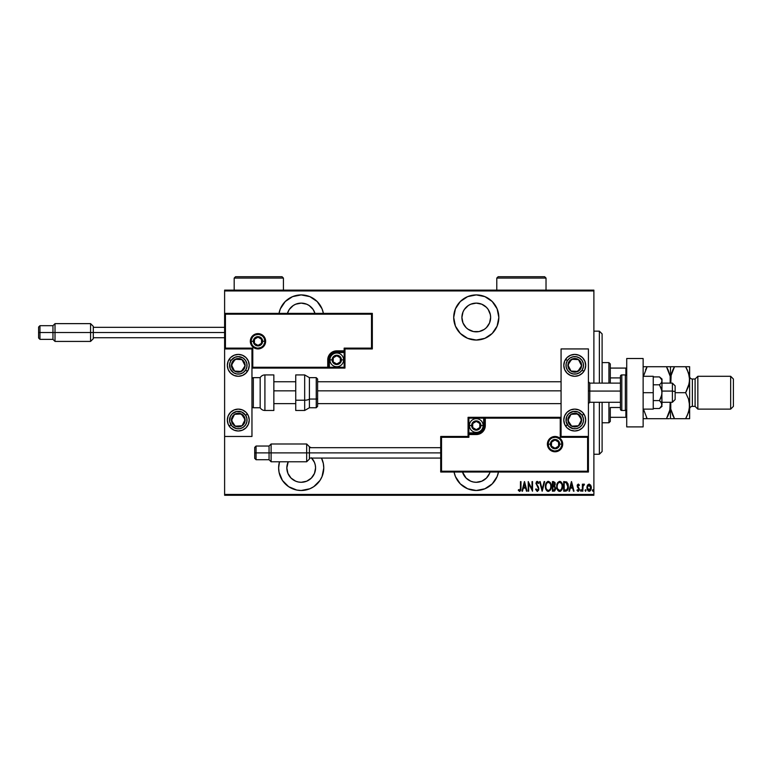<?xml version="1.0" encoding="UTF-8"?>
<svg xmlns="http://www.w3.org/2000/svg" width="772" height="772" viewBox="0 0 772 772"><rect width="100%" height="100%" fill="white"/><g stroke="black" fill="none" stroke-linecap="round" stroke-linejoin="round"><path stroke-width="1.16" d="M498.461 472.03A22.571 22.571 0 0 1 476.266 490.49L484.903 488.772L492.227 483.88L497.12 476.565L498.461 472.03M309.408 446.901A22.571 22.571 0 0 1 311.174 447.683L309.408 446.901M321.509 458.076A22.571 22.571 0 0 1 301.205 490.49L309.842 488.772L313.741 486.688L319.965 480.464L322.049 476.565L323.767 467.928L323.333 463.528L321.509 458.076M301.205 294.914A22.571 22.571 0 0 1 323.391 313.374L322.049 308.839L317.157 301.524L309.842 296.631L301.205 294.914L292.569 296.631L285.244 301.524L280.352 308.839L279.01 313.374A22.571 22.571 0 0 1 301.205 294.914M476.266 294.914A22.571 22.571 0 0 1 498.837 317.475A22.571 22.571 0 0 1 476.266 340.047L484.903 338.329L492.227 333.436L497.12 326.112L498.837 317.475L497.12 308.839L492.227 301.524L484.903 296.631L476.266 294.914L467.629 296.631L460.315 301.524L455.422 308.839L453.704 317.475L455.422 326.112L460.315 333.436L467.629 338.329L476.266 340.047A22.571 22.571 0 0 1 453.704 317.475A22.571 22.571 0 0 1 476.266 294.914M468.295 329.422L466.114 327.637L462.997 322.976L461.907 317.475L462.997 311.985L464.329 309.495L468.295 305.538L470.775 304.207L476.266 303.116A14.359 14.359 0 0 1 490.635 317.475A14.359 14.359 0 0 1 476.266 331.835A14.359 14.359 0 0 1 461.907 317.475A14.359 14.359 0 0 1 476.266 303.116L481.767 304.207L486.428 307.324L488.213 309.495L490.355 314.677L490.635 317.475L489.535 322.976L486.428 327.637L484.247 329.422L479.074 331.564L473.468 331.564L467.986 329.21M301.205 303.116A14.359 14.359 0 0 1 314.966 313.374L313.142 309.495L309.176 305.538L306.696 304.207L301.205 303.116A14.359 14.359 0 0 0 287.435 313.374L289.259 309.495L293.225 305.538L295.705 304.207L301.205 303.116M311.656 458.076A14.359 14.359 0 0 1 301.205 482.288A14.359 14.359 0 0 1 288.226 461.772L286.837 467.928L287.937 473.419L291.044 478.08L295.705 481.197L298.397 482.008L301.205 482.288L306.696 481.197L311.357 478.08L314.474 473.419L315.565 467.928L315.285 465.12L315.565 467.928M489.535 473.419L490.037 472.03A14.359 14.359 0 0 1 462.505 472.03L466.114 478.08L470.775 481.197L473.468 482.008L476.266 482.288L481.767 481.197L486.428 478.08L489.535 473.419L488.213 475.909M462.631 321.982L462.341 320.978M593.89 494.456L224.613 494.456L224.613 436.469L251.962 436.469L251.962 348.934L224.613 348.934L224.613 494.456L593.89 494.456L593.89 402.28L593.89 494.456M224.613 313.374L224.613 290.947L593.89 290.947L593.89 383.124L593.89 290.127L224.613 290.127L593.89 290.127L593.89 290.947L224.613 290.947L224.613 290.127L224.613 436.469L251.962 436.469L251.962 348.934L224.613 348.934L225.434 348.114L252.782 348.114L252.782 367.26L327.733 367.26L328.418 356.423L330.377 353.489L333.311 351.54L344.148 350.845L344.148 348.114L371.506 348.114L371.506 314.194L225.434 314.194L225.434 348.114L225.434 314.194L371.506 314.194L371.506 348.114L372.326 348.934L372.326 313.374L224.613 313.374L225.434 314.194L224.613 313.374L224.613 348.934L225.434 348.114L252.782 348.114L252.473 367.578L328.554 367.26L328.554 359.877A8.203 8.203 0 0 1 336.766 351.675L344.148 351.675L344.968 350.845L344.968 348.934L372.326 348.934L372.326 313.374L371.506 314.194L372.326 313.374L224.613 313.374M279.493 461.772L278.634 467.928L279.068 472.329L282.436 480.464L288.66 486.688L296.795 490.056L301.205 490.49A22.571 22.571 0 0 1 279.493 461.772M454.081 472.03L455.422 476.565L460.315 483.88L467.629 488.772L476.266 490.49A22.571 22.571 0 0 1 454.081 472.03M587.338 485.501L586.894 487.701L589.104 491.301L591.313 487.701L590.734 485.212L589.104 484.054L587.482 485.221L586.894 487.701L588.042 490.895L589.393 491.272L590.677 490.259L591.313 487.991L590.734 485.212L589.104 484.054L587.617 484.99M582.85 491.175L582.358 491.175L582.85 491.175L583.043 485.964L584.443 484.295L583.555 484.179L582.85 485.212L582.358 484.179L582.358 491.175L582.358 484.179L582.358 491.175L582.85 491.175L582.947 486.428L584.443 484.295L582.85 485.212L582.358 484.179L582.85 484.179M578.923 485.414L578.286 484.922L577.688 485.858L579.405 489.274L578.17 491.301L576.954 490.355L577.292 489.709L578.151 490.442L578.923 489.313L577.195 485.897L578.296 484.054L577.244 485.308L577.456 487.113L578.913 489.139L578.334 490.413L577.292 489.709L576.954 490.355L577.774 491.214L578.759 491.069L579.396 489.602L577.726 486.186L578.131 484.941L579.068 485.656L579.405 485.057L578.296 484.054L579.405 485.057L578.296 484.054L577.195 485.897L578.923 489.313L578.151 490.442L577.292 489.709L576.954 490.355L578.17 491.301L579.405 489.274L577.688 485.858L578.286 484.922L579.068 485.656L579.405 485.057L579.068 485.656L578.131 484.941M565.461 491.175L566.928 490.77L567.816 489.535L568.192 484.623L566.783 482.037L563.695 481.603L563.695 491.175L565.461 491.175C567.632 490.587 568.597 489.033 568.366 486.514L566.648 481.95L563.695 481.603L563.695 491.175L563.695 481.603L566.783 482.037M554.364 491.108L552.405 491.175L554.769 490.905L555.695 488.908L554.595 486.013L555.222 484.247L554.865 482.355L552.405 481.603L552.405 491.175L552.405 481.603L552.405 491.175L553.92 491.175L555.724 488.464L554.595 486.013L555.232 483.976L553.476 481.603L552.405 481.603L553.688 481.612M544.135 481.603L544.675 481.603L542.214 491.175L544.675 481.603L544.135 481.603L542.156 489.332L540.178 481.603L539.638 481.603L542.098 491.175L539.638 481.603L542.098 491.175L544.675 481.603L544.135 481.603L542.156 489.332L540.178 481.603L539.638 481.603L540.178 481.603M528.714 491.175L528.714 483.648L532.526 491.175L532.526 481.603L532.033 481.603L532.033 489.149L528.222 481.603L528.222 491.175L528.714 491.175L528.222 491.175L528.714 491.175L528.714 483.648L532.526 491.175L532.526 481.603L532.033 481.603L532.033 489.149L528.222 481.603L528.222 491.175L528.328 481.603M520.492 487.972L520.019 490.317L518.581 489.583L518.282 490.317L519.778 491.417L520.868 490.056L520.984 481.603L520.492 481.603L520.492 487.972L519.691 490.442L518.581 489.583L518.282 490.317L519.653 491.426L520.984 488.068L520.984 481.603L520.492 481.603L520.415 489.554M522.499 491.175L521.968 491.175L524.42 481.603L521.968 491.175L522.499 491.175L523.291 488.107L525.674 488.107L526.465 491.175L526.996 491.175L524.545 481.603L521.968 491.175L522.499 491.175L523.291 488.107L525.674 488.107L526.465 491.175L526.996 491.175L524.545 481.603L526.996 491.175L526.465 491.175M535.594 489.332L536.067 488.85L535.594 489.332L537.302 491.426L538.711 490.066L538.528 487.171L536.453 483.716L537.254 482.336L538.325 483.571L538.258 481.95L536.965 481.429L535.971 483.233L538.402 488.579L537.447 490.432L536.067 488.85L535.594 489.332L537.206 491.417M547.541 481.535L548.313 481.361C546.209 482.23 545.244 483.928 545.408 486.437L546.422 490.22L548.361 491.426L550.301 490.191L551.304 486.389L550.687 483.262L548.516 481.371L546.393 482.616L545.418 486.032M556.699 486.437C556.544 488.937 557.529 490.596 559.661 491.426C561.775 490.577 562.759 488.898 562.595 486.389C562.759 483.851 561.765 482.172 559.613 481.361C557.509 482.23 556.535 483.928 556.699 486.437L557.712 490.22L559.661 491.426L561.591 490.191L562.595 486.389L561.977 483.262L559.816 481.371L557.683 482.616L556.708 486.032M569.514 491.175L568.974 491.175L571.434 481.603L568.974 491.175L569.514 491.175L570.296 488.107L572.689 488.107L573.471 491.175L574.011 491.175L571.55 481.603L568.974 491.175L569.514 491.175L570.296 488.107L572.689 488.107L573.471 491.175L574.011 491.175L571.55 481.603L574.011 491.175L573.471 491.175M580.94 491.291L580.515 490.5L581.007 491.301L581.499 490.5L581.133 489.728L580.621 490.008L581.499 490.5L581.007 489.709L581.499 490.5L581.007 491.301L581.499 490.5L581.007 491.301L580.515 490.5L581.007 489.709L581.499 490.5L581.007 491.301L580.515 490.5L581.007 489.709L581.499 490.5L581.007 491.301L580.515 490.5L581.007 489.709L581.499 490.5L581.007 491.301L580.515 490.5L581.007 489.709L581.499 490.5L581.007 491.301L580.515 490.5L581.007 489.709M585.543 491.301L585.051 490.5L585.61 491.291L586.016 490.249L585.157 490.008L586.035 490.5L585.543 489.709L586.035 490.5L585.543 491.301L586.035 490.5L585.543 491.301L585.051 490.5L585.543 489.709L586.035 490.5L585.543 491.301L585.051 490.5L585.543 489.709L586.035 490.5M592.915 491.301L592.423 490.5L592.973 491.291L593.378 490.249L592.529 490.008L593.398 490.5L592.915 489.709L592.915 491.301L593.398 490.5L592.915 491.301L592.423 490.5L592.915 489.709L592.915 491.301L592.423 490.5L592.915 489.709L593.398 490.5M288.709 475.002L288.217 474.056M224.613 495.277L593.89 495.277L224.613 495.277L224.613 494.456L224.613 495.277M520.492 481.603L520.984 481.603L520.984 488.078M518.282 490.317L518.581 489.583L519.865 490.413M520.135 490.191L520.405 489.573M524.477 483.446L525.423 487.122L523.541 487.122L524.477 483.446L525.423 487.122L523.541 487.122L524.477 483.446M532.033 481.603L532.526 481.603L532.41 491.175M537.051 490.384L536.25 489.342M536.482 489.795L536.916 490.307M537.814 490.268L538.412 488.821L537.563 490.394M537.476 486.707L538.103 487.663M538.779 482.982L538.325 483.571L538.779 482.982L537.312 481.361L535.961 483.59M536.241 482.191L536.656 481.622M537.65 482.481L536.878 482.461M536.492 483.156L537.254 482.336L536.453 483.552L536.82 484.787L536.453 483.552L537.148 482.346M537.399 491.417L538.904 488.83L536.926 484.932M545.447 485.636L545.543 484.864M545.553 488L545.408 486.437C545.254 488.937 546.238 490.596 548.361 491.426C550.484 490.577 551.469 488.898 551.304 486.389C551.469 483.851 550.475 482.172 548.323 481.361M550.291 482.558L550.832 483.619M550.976 484.015L551.179 484.884M551.266 487.19L551.16 487.962M550.687 489.487L550.311 490.181M548.168 491.407L547.589 491.262M547.454 491.204L546.943 490.838M546.923 490.818L546.036 489.525M546.026 489.516L545.746 488.782M546.422 490.22L546.933 490.828M549.394 482.722L548.342 482.336C550.108 482.992 550.928 484.343 550.812 486.389L550.783 485.733L550.812 486.389C550.938 488.444 550.118 489.795 548.342 490.442L549.288 490.143M549.529 489.969L548.342 490.442C546.595 489.795 545.785 488.464 545.901 486.428C545.775 484.382 546.595 483.021 548.342 482.336L550.011 483.378M550.59 488.126L550.291 488.917M550.783 487.035L550.687 487.682M546.952 489.747L546.422 488.927M548.342 482.336L547.715 482.481L548.342 482.336M547.174 482.838L547.715 482.481M545.929 485.781L546.373 483.976M546.18 484.498L546.016 485.115M554.865 482.355L555.145 483.147M555.715 488.686L554.75 486.109M555.203 488.84L554.489 486.862L553.225 486.64M553.62 490.191L552.897 490.191L553.958 490.181L555.174 487.933L555.136 489.139M554.701 484.44L552.897 485.656L552.897 482.587L554.682 483.475L553.871 485.578L554.547 484.932M554.479 482.992L554.682 483.475M555.107 489.226L554.624 489.95M552.897 490.191L552.897 486.64L552.897 490.191M554.721 483.735L554.692 484.478M553.234 485.656L552.897 482.587L553.572 482.587M556.737 485.607L557.162 483.687M560.395 481.516L561.35 482.249M561.061 481.95L562.122 483.619M562.267 484.015L562.45 484.777M562.47 484.874L562.556 485.569M561.977 489.496L561.591 490.191M560.781 491.069L560.057 491.378M558.754 491.204L558.233 490.838M558.214 490.818L557.336 489.544M557.316 489.516L557.037 488.792M556.844 488.02L556.737 487.248M560.684 482.722L559.632 482.336C561.398 482.992 562.219 484.343 562.103 486.389L562.074 485.733L562.103 486.389C562.228 488.444 561.408 489.795 559.632 490.442L560.578 490.143M561.881 488.126L561.022 489.776M560.819 489.969L559.632 490.442C557.895 489.795 557.075 488.464 557.191 486.428C557.066 484.382 557.886 483.021 559.632 482.336L561.302 483.378M559.632 482.336L559.005 482.481L559.632 482.336M558.465 482.838L559.005 482.481M557.22 485.771L557.664 483.976M557.471 484.498L557.316 485.115M568.038 484.005L567.864 483.523M568.038 484.025L568.288 485.241M568.288 487.75L567.362 490.336M568.047 488.898L567.816 489.535M565.934 482.712L565.046 482.596M566.358 482.857L567.854 486.997L566.87 489.68L564.187 490.191L564.187 482.587L564.187 490.191L565.268 490.191M567.854 486.997L566.88 489.67M567.381 483.986L567.806 485.472M571.492 483.446L572.438 487.122L570.547 487.122L571.492 483.446L572.438 487.122L570.547 487.122L571.492 483.446M579.068 485.656L578.286 484.922L577.688 485.858L579.405 489.274L578.44 487.219M578.421 484.941L577.697 485.704M578.286 484.922L577.688 485.858M577.871 490.365L577.292 489.709L578.334 490.413M578.151 490.442L578.923 489.313L577.195 485.897M578.875 489.689L578.131 487.923M577.427 484.748L577.244 485.308M582.85 485.212L583.96 484.054L582.928 485.019M583.96 484.054L584.443 484.295L583.96 484.054L584.443 484.295L583.642 484.98M584.163 485.038L582.947 486.428L582.85 488.83M582.86 487.624L582.879 487.142M585.051 490.5L585.543 489.709M591.178 486.418L591.284 487.074M591.207 488.85L590.956 489.689M590.667 490.268L590.233 490.828M590.02 491.011L589.403 491.272M587.154 489.419L587.009 488.859M586.932 487.045L587.029 486.418M587.424 487.084L589.326 484.941L588.669 485.009L590.821 487.701L588.669 490.355L589.326 490.423L587.386 487.701L587.579 488.985M590.763 486.958L590.821 487.923M589.924 485.25L590.619 486.379M589.219 484.922L589.74 485.105M587.762 489.429L587.405 487.257L588.061 485.492M587.994 485.578L587.55 486.505M592.423 490.5L592.915 489.709M550.687 485.096L550.783 485.733M562.093 486.707L561.591 488.917M559.632 490.442L557.712 488.927M561.987 485.096L562.074 485.733M567.816 487.479L567.603 488.425M460.315 333.436L461.241 334.315M473.468 331.564L470.775 330.744M488.213 309.495L489.535 311.985M490.355 314.677L490.635 317.475M489.535 322.976L488.213 325.456M289.905 297.944L288.67 298.706M287.937 311.985L289.259 309.495M288.66 486.688L292.569 488.772M313.741 486.688L317.157 483.88M311.357 457.767L314.474 462.428L315.285 465.12M599.361 454.245L602.102 451.514L602.102 402.28L602.102 451.514L599.361 454.245L599.361 402.28L599.361 454.245L593.89 454.245L599.361 454.245M599.361 331.159L599.361 383.124L599.361 331.159L593.89 331.159L599.361 331.159L602.102 333.89L599.361 331.159M602.102 383.124L602.102 333.89L602.102 383.124M610.305 377.904L610.305 363.979L608.934 362.608L608.934 383.124L608.934 362.608L602.102 362.608L608.934 362.608L610.305 363.979L610.305 383.124L610.305 377.904L620.427 377.904L610.305 377.904M610.305 407.5L610.305 417.324L610.305 407.5L620.427 407.5L610.305 407.5M610.305 421.425L610.305 417.324L610.305 421.425L608.934 422.795L610.305 421.425M608.934 402.28L608.934 422.795L608.934 402.28M602.102 422.795L608.934 422.795L602.102 422.795M626.719 368.08L610.305 368.08L625.899 368.08L625.899 375.038L625.899 368.08L626.719 368.08M610.305 417.324L626.719 417.324L625.899 417.324L625.899 410.366L625.899 417.324L610.305 417.324M574.744 430.998A10.943 10.943 0 0 1 563.801 420.055A10.943 10.943 0 0 1 574.744 409.112L578.932 409.951L582.484 412.316L584.858 415.867L585.687 420.055L584.858 424.243L582.484 427.794L578.932 430.168L574.744 430.998L570.556 430.168L567.005 427.794L564.641 424.243L563.801 420.055L564.641 415.867L567.005 412.316L570.556 409.951L574.744 409.112A10.943 10.943 0 0 1 585.687 420.055A10.943 10.943 0 0 1 574.744 430.998M574.744 376.292A10.943 10.943 0 0 1 563.801 365.349A10.943 10.943 0 0 1 574.744 354.406L578.932 355.236L582.484 357.61L584.858 361.161L585.687 365.349L584.858 369.537L582.484 373.088L578.932 375.453L574.744 376.292L570.556 375.453L567.005 373.088L564.641 369.537L563.801 365.349L564.641 361.161L567.005 357.61L570.556 355.236L574.744 354.406A10.943 10.943 0 0 1 585.687 365.349A10.943 10.943 0 0 1 574.744 376.292M561.07 348.934L561.07 436.469L588.418 436.469L588.418 348.934L561.07 348.934L588.418 348.934L588.418 436.469L587.598 437.29L560.25 437.29L560.25 418.144L485.298 418.144L484.613 428.981L482.654 431.915L479.721 433.864L468.884 434.549L468.884 437.29L441.526 437.29L441.526 471.209L587.598 471.209L587.598 437.29L587.598 471.209L441.526 471.209L441.526 437.29L440.706 436.469L440.706 472.03L588.418 472.03L588.418 436.469L561.07 436.469L561.07 348.934M238.287 354.406A10.943 10.943 0 0 1 249.231 365.349A10.943 10.943 0 0 1 238.287 376.292L234.099 375.453L230.548 373.088L228.174 369.537L227.344 365.349L228.174 361.161L230.548 357.61L234.099 355.236L238.287 354.406L242.476 355.236L246.027 357.61L248.391 361.161L249.231 365.349L248.391 369.537L246.027 373.088L242.476 375.453L238.287 376.292A10.943 10.943 0 0 1 227.344 365.349A10.943 10.943 0 0 1 238.287 354.406M238.287 409.112A10.943 10.943 0 0 1 249.231 420.055A10.943 10.943 0 0 1 238.287 430.998L234.099 430.168L230.548 427.794L228.174 424.243L227.344 420.055L228.174 415.867L230.548 412.316L234.099 409.951L238.287 409.112L242.476 409.951L246.027 412.316L248.391 415.867L249.231 420.055L248.391 424.243L246.027 427.794L242.476 430.168L238.287 430.998A10.943 10.943 0 0 1 227.344 420.055A10.943 10.943 0 0 1 238.287 409.112M672.402 391.076L675.133 391.539L675.133 385.865L675.133 399.539L675.133 391.539L672.402 391.076L672.402 383.124L672.402 391.076L662.009 391.076L672.402 391.076L672.402 402.28L672.402 391.076M588.418 390.844L589.789 391.076L589.789 383.124L589.789 391.076L620.427 391.076L589.789 391.076L589.789 402.28L589.789 391.076L588.418 390.844M273.848 390.844L295.734 390.844L273.848 390.844M317.61 390.844L561.07 390.844L317.61 390.844M264.825 341.272L262.634 341.272L264.825 341.272A6.842 6.842 0 0 1 257.983 348.114A6.842 6.842 0 0 1 251.141 341.272L250.321 341.272A7.662 7.662 0 0 0 257.983 348.934A7.662 7.662 0 0 0 265.645 341.272A7.662 7.662 0 0 0 257.983 333.62A7.662 7.662 0 0 0 250.321 341.272L251.141 341.272A6.842 6.842 0 0 1 257.983 334.44A6.842 6.842 0 0 1 264.825 341.272L265.645 341.272L265.491 342.768L263.397 346.696L260.917 348.355L257.983 348.934L255.049 348.355L252.569 346.696L250.91 344.206L250.321 341.272L250.91 338.348L252.569 335.859L255.049 334.199L257.983 333.62L260.917 334.199L263.397 335.859L265.491 339.786L265.645 341.272L264.825 341.272A6.842 6.842 0 0 1 257.983 348.114A6.842 6.842 0 0 1 251.141 341.272A6.842 6.842 0 0 1 257.983 334.44A6.842 6.842 0 0 1 264.825 341.272L264.304 338.657M251.962 368.08L344.968 368.08L344.968 348.934L372.326 348.934L371.506 348.114L344.148 348.114L344.968 348.934L344.148 348.114L344.148 350.845L344.968 350.845A0.82 0.82 0 0 1 344.148 351.675L344.148 352.495L335.318 352.63L332.655 353.74L330.619 355.776L329.374 359.877L329.374 367.26L344.148 367.26L344.148 352.495L336.766 352.495L336.766 351.675L344.148 351.675L344.148 352.495L344.968 352.495L344.968 350.845L344.148 350.845L344.148 351.675L344.148 350.845L336.766 350.845L336.766 352.495A7.382 7.382 0 0 0 329.374 359.877L328.554 359.877A8.203 8.203 0 0 1 336.766 351.675L336.766 350.845A9.023 9.023 0 0 0 327.733 359.877L329.374 359.877L329.374 367.26L328.554 367.26L328.554 359.877L327.733 359.877L327.733 368.08L327.733 367.26L328.554 367.26A0.82 0.82 0 0 1 327.733 368.08L344.968 368.08L344.968 352.495L344.148 352.495L344.148 367.26L344.968 368.08L344.148 367.26L329.374 367.26L329.374 368.08L329.374 367.26L328.554 367.26A0.82 0.82 0 0 1 327.733 368.08L251.962 368.08L252.473 367.578L251.962 368.08M263.667 337.48L262.818 336.438M261.785 335.588L259.315 334.565M257.983 334.44L255.368 334.961M254.181 335.588L253.148 336.438M252.299 337.48L251.276 339.941M251.141 341.272L253.332 341.272A4.651 4.651 0 0 1 257.983 336.621A4.651 4.651 0 0 1 262.634 341.272L261.274 344.563L257.983 345.924L254.692 344.563L253.332 341.272L254.692 337.991L257.983 336.621L261.274 337.991L262.634 341.272A4.651 4.651 0 0 1 257.983 345.924A4.651 4.651 0 0 1 253.332 341.272L251.141 341.272L251.662 343.897M252.299 345.074L253.148 346.107M254.181 346.966L256.651 347.979M257.983 348.114L260.598 347.593M261.785 346.966L262.818 346.107M263.667 345.074L264.69 342.614M548.207 444.132L550.397 444.132A4.651 4.651 0 0 1 555.049 439.48A4.651 4.651 0 0 1 559.7 444.132L558.339 447.413L555.049 448.783L551.758 447.413L550.397 444.132L551.758 440.841L555.049 439.48L558.339 440.841L559.7 444.132L561.891 444.132L559.7 444.132A4.651 4.651 0 0 1 555.049 448.783A4.651 4.651 0 0 1 550.397 444.132L548.207 444.132A6.842 6.842 0 0 1 555.049 437.29A6.842 6.842 0 0 1 561.891 444.132L562.711 444.132A7.662 7.662 0 0 0 555.049 436.469A7.662 7.662 0 0 0 547.387 444.132A7.662 7.662 0 0 0 555.049 451.784A7.662 7.662 0 0 0 562.711 444.132L561.891 444.132A6.842 6.842 0 0 1 555.049 450.964A6.842 6.842 0 0 1 548.207 444.132L547.387 444.132L547.541 442.636L549.635 438.708L552.115 437.048L555.049 436.469L557.982 437.048L560.462 438.708L562.122 441.198L562.711 444.132L562.122 447.056L560.462 449.545L557.982 451.205L555.049 451.784L552.115 451.205L549.635 449.545L547.541 445.618L547.387 444.132L548.207 444.132A6.842 6.842 0 0 1 555.049 437.29A6.842 6.842 0 0 1 561.891 444.132A6.842 6.842 0 0 1 555.049 450.964A6.842 6.842 0 0 1 548.207 444.132L548.728 446.747M468.064 436.469L440.706 436.469L440.706 472.03L441.526 471.209L440.706 472.03L588.418 472.03L587.598 471.209L588.418 472.03L588.418 436.469L587.598 437.29L560.25 437.29L560.559 417.826L484.478 418.144L484.478 425.526A8.203 8.203 0 0 1 476.266 433.729L468.884 433.729L468.064 434.549L468.064 436.469L440.706 436.469L441.526 437.29L468.884 437.29L468.064 436.469L468.884 437.29L468.884 434.549L468.064 434.549L468.064 436.469M561.07 417.324L468.064 417.324L468.064 434.549A0.82 0.82 0 0 1 468.884 433.729L468.884 432.909L477.714 432.774L480.377 431.664L482.413 429.628L483.658 425.526L483.658 418.144L468.884 418.144L468.884 432.909L476.266 432.909L476.266 433.729L468.884 433.729L468.884 432.909L468.064 432.909L468.064 434.549L468.884 434.549L468.884 433.729L468.884 434.549L476.266 434.549L476.266 432.909A7.382 7.382 0 0 0 483.658 425.526L484.478 425.526A8.203 8.203 0 0 1 476.266 433.729L476.266 434.549A9.023 9.023 0 0 0 485.298 425.526L483.658 425.526L483.658 418.144L484.478 418.144L484.478 425.526L485.298 425.526L485.298 417.324L485.298 418.144L484.478 418.144A0.82 0.82 0 0 1 485.298 417.324L468.064 417.324L468.064 432.909L468.884 432.909L468.884 418.144L468.064 417.324L468.884 418.144L483.658 418.144L483.658 417.324L483.658 418.144L484.478 418.144A0.82 0.82 0 0 1 485.298 417.324L561.07 417.324L560.559 417.826L561.07 417.324M549.365 447.924L550.214 448.966M551.247 449.815L553.717 450.838M555.049 450.964L557.664 450.443M558.851 449.815L559.883 448.966M560.733 447.924L561.755 445.463M561.891 444.132L561.369 441.507M560.733 440.329L559.883 439.297M558.851 438.438L556.38 437.425M555.049 437.29L552.434 437.811M551.247 438.438L550.214 439.297M549.365 440.329L548.342 442.79M472.715 426.549L472.715 427.582A4.101 4.101 0 0 1 472.165 425.526L472.715 425.526L472.715 426.549L472.715 425.526L472.165 425.526L472.31 426.588L473.371 428.431L476.266 429.628L479.171 428.431L480.377 425.526L479.171 422.622L476.266 421.425L473.371 422.622L472.165 425.526A4.101 4.101 0 0 1 479.827 423.471A4.101 4.101 0 0 1 476.266 429.628L479.827 427.582L479.827 423.471L476.266 421.425L472.715 423.471L472.715 425.526L472.715 423.471L476.266 421.425L479.827 423.471L479.827 427.582L476.266 429.628A4.101 4.101 0 0 1 472.715 427.582L476.266 429.628L472.715 427.582L472.715 426.549M480.917 425.526A4.651 4.651 0 0 1 476.266 430.178A4.651 4.651 0 0 1 471.615 425.526L469.434 425.526A6.842 6.842 0 0 0 476.266 432.368A6.842 6.842 0 0 0 483.108 425.526L480.917 425.526L479.557 428.817L476.266 430.178L472.985 428.817L471.615 425.526L472.985 422.236L476.266 420.875L479.557 422.236L480.917 425.526L483.108 425.526A6.842 6.842 0 0 1 476.266 432.368A6.842 6.842 0 0 1 469.434 425.526A6.842 6.842 0 0 1 476.266 418.685A6.842 6.842 0 0 1 483.108 425.526A6.842 6.842 0 0 0 476.266 418.685A6.842 6.842 0 0 0 469.434 425.526L471.615 425.526A4.651 4.651 0 0 1 476.266 420.875A4.651 4.651 0 0 1 480.917 425.526M333.205 360.9L333.205 361.933A4.101 4.101 0 0 1 332.655 359.877L333.205 359.877L333.205 360.9L333.205 359.877L332.655 359.877L332.8 360.939L333.861 362.782L336.766 363.979L339.661 362.782L340.867 359.877L339.661 356.973L336.766 355.776L333.861 356.973L332.655 359.877A4.101 4.101 0 0 1 340.317 357.822A4.101 4.101 0 0 1 336.766 363.979L340.317 361.933L340.317 357.822L336.766 355.776L333.205 357.822L333.205 359.877L333.205 357.822L336.766 355.776L340.317 357.822L340.317 361.933L336.766 363.979A4.101 4.101 0 0 1 333.205 361.933L336.766 363.979L333.205 361.933L333.205 360.9M341.417 359.877A4.651 4.651 0 0 1 336.766 364.529A4.651 4.651 0 0 1 332.114 359.877L329.924 359.877A6.842 6.842 0 0 0 336.766 366.719A6.842 6.842 0 0 0 343.598 359.877L341.417 359.877L340.047 363.168L336.766 364.529L333.475 363.168L332.114 359.877L333.475 356.587L336.766 355.226L340.047 356.587L341.417 359.877L343.598 359.877A6.842 6.842 0 0 1 336.766 366.719A6.842 6.842 0 0 1 329.924 359.877A6.842 6.842 0 0 1 336.766 353.036A6.842 6.842 0 0 1 343.598 359.877A6.842 6.842 0 0 0 336.766 353.036A6.842 6.842 0 0 0 329.924 359.877L332.114 359.877A4.651 4.651 0 0 1 336.766 355.226A4.651 4.651 0 0 1 341.417 359.877M254.432 342.305L254.432 343.328A4.101 4.101 0 0 1 253.882 341.272L254.432 341.272L254.432 342.305L254.432 341.272L253.882 341.272L254.017 342.334L255.078 344.177L257.983 345.383L260.888 344.177L262.084 341.272L260.888 338.377L257.983 337.171L255.078 338.377L253.882 341.272A4.101 4.101 0 0 1 261.534 339.226A4.101 4.101 0 0 1 257.983 345.383L261.534 343.328L261.534 339.226L257.983 337.171L254.432 339.226L254.432 341.272L254.432 339.226L257.983 337.171L261.534 339.226L261.534 343.328L257.983 345.383A4.101 4.101 0 0 1 254.432 343.328L257.983 345.383L254.432 343.328L254.432 342.305M551.497 445.154L551.497 446.177A4.101 4.101 0 0 1 550.947 444.132L551.497 444.132L551.497 445.154L551.497 444.132L550.947 444.132L551.083 445.193L552.144 447.027L555.049 448.233L557.953 447.027L559.15 444.132L557.953 441.227L555.049 440.021L552.144 441.227L550.947 444.132A4.101 4.101 0 0 1 558.6 442.076A4.101 4.101 0 0 1 555.049 448.233L558.6 446.177L558.6 442.076L555.049 440.021L551.497 442.076L551.497 444.132L551.497 442.076L555.049 440.021L558.6 442.076L558.6 446.177L555.049 448.233A4.101 4.101 0 0 1 551.497 446.177L555.049 448.233L551.497 446.177L551.497 445.154M580.168 367.877L581.577 365.725A6.842 6.842 0 0 1 580.467 369.084L579.704 368.591L580.64 367.154L579.704 368.591L580.467 369.084L581.239 367.482L581.441 363.94L578.489 359.627L573.345 358.652L569.022 361.605L568.047 366.748L571 371.071L576.144 372.036L580.467 369.084A6.842 6.842 0 0 1 567.912 364.973A6.842 6.842 0 0 1 578.489 359.627L571.656 359.25L567.912 364.973L571 371.071L577.832 371.448L579.704 368.591L577.832 371.448L573.567 371.216M567.42 360.563A8.753 8.753 0 0 1 579.531 358.015A8.753 8.753 0 0 1 582.069 370.135L583.902 371.332L582.069 370.135L579.685 372.577L576.539 373.918L573.123 373.947L569.958 372.673L567.516 370.29L566.175 367.144L566.146 363.728L567.42 360.563L569.804 358.121L572.949 356.78L576.366 356.741L579.531 358.015L581.972 360.408L583.314 363.554L583.342 366.97L582.069 370.135A8.753 8.753 0 0 1 569.958 372.673A8.753 8.753 0 0 1 567.42 360.563L565.587 359.366L567.42 360.563M574.214 359.385L578.489 359.627A6.842 6.842 0 0 1 581.577 365.725L578.489 359.627L581.577 365.725L580.64 367.154M572.708 371.168L571 371.071L567.912 364.973L571.656 359.25L573.364 359.337M568.684 366.497L569.07 367.26M579.647 361.914L579.261 361.151M243.711 367.877L245.11 365.725A6.842 6.842 0 0 1 244.01 369.084L243.248 368.591L244.184 367.154L243.248 368.591L244.01 369.084L244.782 367.482L244.975 363.94L242.032 359.627L236.879 358.652L232.565 361.605L231.59 366.748L234.543 371.071L239.687 372.036L244.01 369.084A6.842 6.842 0 0 1 231.455 364.973A6.842 6.842 0 0 1 242.032 359.627L235.199 359.25L231.455 364.973L234.543 371.071L241.375 371.448L243.248 368.591L241.375 371.448L237.11 371.216M230.963 360.563A8.753 8.753 0 0 1 243.074 358.015A8.753 8.753 0 0 1 245.612 370.135L247.445 371.332A10.943 10.943 0 0 1 228.174 361.161A10.943 10.943 0 0 1 229.13 359.366L230.963 360.563L234.852 357.291L238.201 356.596L243.074 358.015L245.515 360.408L246.857 363.554L246.886 366.97L245.612 370.135L243.228 372.577L240.082 373.918L236.666 373.947L233.501 372.673L230.239 368.784L229.68 363.728L230.963 360.563L229.13 359.366A10.943 10.943 0 0 1 248.401 369.537A10.943 10.943 0 0 1 247.445 371.332L245.612 370.135A8.753 8.753 0 0 1 233.501 372.673A8.753 8.753 0 0 1 230.963 360.563M237.757 359.385L242.032 359.627A6.842 6.842 0 0 1 245.11 365.725L242.032 359.627L245.11 365.725L244.184 367.154M236.251 371.168L234.543 371.071L231.455 364.973L235.199 359.25L236.907 359.337M232.227 366.497L232.613 367.26M243.19 361.914L242.794 361.151M233.791 424.011L235.199 426.154A6.842 6.842 0 0 1 232.565 423.799L233.327 423.297L234.263 424.725L233.327 423.297L232.565 423.799L233.723 425.15L236.879 426.752L242.032 425.777L244.975 421.464L244.01 416.32L239.687 413.367L234.543 414.332L231.59 418.656L232.565 423.799A6.842 6.842 0 0 1 241.375 413.956A6.842 6.842 0 0 1 242.032 425.777L245.11 419.678L241.375 413.956L234.543 414.332L231.455 420.431L233.327 423.297L231.455 420.431L233.385 416.619M227.557 417.913A10.943 10.943 0 0 1 247.445 414.072L245.612 415.268A8.753 8.753 0 0 1 243.074 427.389A8.753 8.753 0 0 1 230.963 424.841L229.13 426.038A10.943 10.943 0 0 1 227.557 417.922M249.018 417.922A10.943 10.943 0 0 1 229.13 426.038L230.963 424.841A8.753 8.753 0 0 1 233.501 412.73A8.753 8.753 0 0 1 245.612 415.268L246.886 418.434L246.857 421.85L245.515 424.996L243.074 427.389L239.909 428.663L236.493 428.624L232.034 426.183L229.68 421.676L230.239 416.619L232.16 413.802L236.666 411.457L241.723 412.007L245.612 415.268L247.445 414.072A10.943 10.943 0 0 1 249.018 417.913M243.962 421.966L242.032 425.777A6.842 6.842 0 0 1 235.199 426.154L242.032 425.777L235.199 426.154L234.263 424.725M233.771 415.857L234.543 414.332L241.375 413.956L245.11 419.678L244.348 421.203M239.667 414.053L238.818 414.091M239.465 425.922L240.324 425.874M570.257 424.011L571.656 426.154A6.842 6.842 0 0 1 569.022 423.799L569.784 423.297L570.72 424.725L569.784 423.297L569.022 423.799L570.18 425.15L573.345 426.752L578.489 425.777L581.441 421.464L580.467 416.32L576.144 413.367L571 414.332L568.047 418.656L569.022 423.799A6.842 6.842 0 0 1 577.832 413.956A6.842 6.842 0 0 1 578.489 425.777L581.577 419.678L577.832 413.956L571 414.332L567.912 420.431L569.784 423.297L567.912 420.431L569.842 416.619M564.014 417.913A10.943 10.943 0 0 1 583.902 414.072L582.069 415.268A8.753 8.753 0 0 1 579.531 427.389A8.753 8.753 0 0 1 567.42 424.841L565.587 426.038A10.943 10.943 0 0 1 564.014 417.922M565.587 426.038L567.42 424.841A8.753 8.753 0 0 1 569.958 412.73A8.753 8.753 0 0 1 582.069 415.268L583.342 418.434L583.314 421.85L581.972 424.996L579.531 427.389L576.366 428.663L572.949 428.624L568.491 426.183L566.146 421.676L566.696 416.619L568.617 413.802L573.123 411.457L578.18 412.007L582.069 415.268L583.902 414.072M580.419 421.966L578.489 425.777A6.842 6.842 0 0 1 571.656 426.154L578.489 425.777L571.656 426.154L570.72 424.725M570.228 415.857L571 414.332L577.832 413.956L581.577 419.678L580.805 421.203M576.124 414.053L575.275 414.091M575.922 425.922L576.781 425.874M264.912 410.482L264.912 374.922A5.472 5.472 0 0 0 260.174 377.653L260.174 407.751A5.472 5.472 0 0 0 264.912 410.482L273.848 410.482L273.848 374.922L264.912 374.922L264.912 410.482A5.472 5.472 0 0 1 260.174 407.751L260.174 377.653L253.332 377.653A1.37 1.37 0 0 0 251.962 379.023A1.37 1.37 0 0 1 253.332 377.653L253.332 407.751L253.332 377.653L260.174 377.653A5.472 5.472 0 0 1 264.912 374.922L273.848 374.922L273.848 410.482L264.912 410.482M251.962 406.381A1.37 1.37 0 0 0 253.332 407.751L260.174 407.751L253.332 407.751A1.37 1.37 0 0 1 251.962 406.381M304.67 374.989L304.67 400.214A5.472 2.316 0 0 0 309.408 399.056L309.408 377.711M316.25 377.711L316.25 399.056A1.37 0.579 0 0 0 317.61 398.477L317.61 379.081M304.67 374.922L295.734 374.922L295.734 400.214L304.67 400.214L304.67 374.922L309.408 377.653L309.408 399.056L316.25 399.056L316.25 377.653L317.61 379.023M295.734 374.941L295.734 410.482L304.67 410.482L304.67 400.214L295.734 400.214L295.734 410.463M309.408 407.684L309.408 399.056L309.408 407.751L316.25 407.751L316.25 399.056L309.408 399.056A5.472 2.316 180 0 1 304.67 400.214L304.67 410.414M317.61 379.042L317.61 406.217M317.61 399.172L317.61 397.329M317.61 406.323L317.61 398.477A1.37 0.579 180 0 1 316.25 399.056L316.25 407.684M306.677 452.884L309.408 452.884L309.408 446.727L309.408 452.884L440.706 452.884L306.677 452.884L306.677 443.987L306.677 452.884L271.107 452.884L271.107 443.987L271.107 452.884L306.677 452.884L306.677 461.772L306.677 452.884M269.061 452.884L271.107 452.884L271.107 461.772L271.107 452.884L269.061 452.884L269.061 446.042L269.061 452.884L256.063 452.884L256.063 446.042L256.063 452.884L269.061 452.884L269.061 459.716L269.061 452.884M254.702 447.413L254.702 452.884L256.063 452.884L256.063 459.716L256.063 452.884L254.702 452.884L254.702 447.413L256.063 446.042L269.061 446.042L271.107 443.987L306.677 443.987L309.408 446.727M309.408 459.041L309.408 452.884L309.408 459.041L306.677 461.772L271.107 461.772L269.061 459.716L256.063 459.716L254.702 458.356L254.702 452.884L254.702 458.356M90.575 332.52L93.306 332.52L93.306 326.363L93.306 332.52L224.613 332.52L90.575 332.52L90.575 323.632L90.575 332.52L55.015 332.52L55.015 323.632L55.015 332.52L90.575 332.52L90.575 341.417L90.575 332.52M52.959 332.52L55.015 332.52L55.015 341.417L55.015 332.52L52.959 332.52L52.959 325.688L52.959 332.52L39.97 332.52L39.97 325.688L39.97 332.52L52.959 332.52L52.959 339.362L52.959 332.52M38.6 327.048L38.6 332.52L39.97 332.52L39.97 339.362L39.97 332.52L38.6 332.52L38.6 327.048L39.97 325.688L52.959 325.688L55.015 323.632L90.575 323.632L93.306 326.363M93.306 338.676L93.306 332.52L93.306 338.676L90.575 341.417L55.015 341.417L52.959 339.362L39.97 339.362L38.6 337.991L38.6 332.52L38.6 337.991M643.134 358.507L643.134 426.897L626.719 426.897L643.134 426.897L643.134 358.507L626.719 358.507L626.719 426.897L626.719 358.507L643.134 358.507M625.349 374.922L625.349 410.482A1.37 1.37 0 0 0 626.719 409.112A1.37 1.37 0 0 1 625.349 410.482L625.349 374.922L621.798 374.922A1.37 1.37 0 0 0 620.427 376.292L620.427 409.112A1.37 1.37 0 0 0 621.798 410.482L621.798 374.922L621.798 410.482L625.349 410.482L621.798 410.482A1.37 1.37 0 0 1 620.427 409.112L620.427 376.292A1.37 1.37 0 0 1 621.798 374.922L625.349 374.922A1.37 1.37 0 0 1 626.719 376.292A1.37 1.37 0 0 0 625.349 374.922M661.816 379.805L662.009 379.023L659.481 376.91L661.816 379.805L661.286 378.801L662.009 380.857L661.286 382.912L659.481 384.803L653.247 384.803L659.481 384.803L661.286 388.586L662.009 392.697L661.286 396.818L659.481 400.6L653.247 400.6L659.481 400.6L661.816 403.495L661.816 405.589L659.481 408.494L653.247 408.494L659.481 408.494L662.009 406.381L661.286 402.482L662.009 406.381M662.009 404.605L661.816 390.613L659.481 384.803L661.286 382.922L662.009 380.857L661.816 403.505M660.407 377.759L659.481 376.91L653.247 376.91L659.481 376.91L661.286 378.801M659.481 376.91L662.009 379.023L661.816 394.791L659.481 400.6L661.276 402.482M662.009 404.547L661.286 406.603M653.247 376.292L643.134 376.292L653.247 376.292L653.247 392.697L643.134 392.697L653.247 392.697L653.247 409.112L643.134 409.112L653.247 409.112L653.247 376.292M697.84 376.292L695.099 379.023L695.099 406.381L697.84 409.112L697.84 376.292L697.84 409.112L730.669 409.112L733.4 406.381L733.4 379.023L730.669 376.292L730.669 409.112L730.669 376.292L697.84 376.292L730.669 376.292L733.4 379.023L733.4 406.381L730.669 409.112L697.84 409.112L695.099 406.381L695.099 379.023L692.368 379.023A2.731 2.731 0 0 1 689.637 376.292A2.731 2.731 0 0 0 692.368 379.023L692.368 406.381L695.099 406.381L692.368 406.381A2.731 2.731 0 0 0 689.637 409.112A2.731 2.731 0 0 1 692.368 406.381L692.368 379.023L695.099 379.023L697.84 376.292M671.177 374.488L670.781 383.124L670.771 376.35L674.506 366.719L670.482 366.719L670.482 383.124L670.482 366.719L647.148 366.719L643.423 376.35L647.148 366.719L666.468 366.719L670.183 376.292L670.183 383.124L670.192 376.321L670.482 379.708L670.192 376.321L668.195 370.058M670.781 418.685L674.506 418.685L670.781 409.112L670.482 402.28L670.482 418.685L670.482 405.696L669.797 410.926L670.183 402.28L670.192 409.054L666.468 418.685L647.148 418.685L643.423 409.112L647.148 418.685L669.324 418.685M643.134 418.685L647.148 418.685L646.405 417.343M666.468 418.685L668.089 418.685L666.468 418.685L669.363 412.393L667.587 416.619M672.779 415.355L670.781 409.112L670.192 402.337L670.482 405.696L670.781 402.28L670.771 409.054L670.781 402.308M645.537 369.807L647.148 366.719L643.423 366.719L647.148 366.719L646.029 368.784M667.211 368.061L668.079 369.807M670.183 383.124L670.771 376.35L673.387 368.784M668.089 418.685L669.363 418.685M670.192 409.054L668.089 415.587M668.079 366.719L666.468 366.719M645.537 418.685L647.148 418.685M647.148 366.719L645.527 366.719M673.763 417.343L674.477 418.685L689.637 418.685L689.637 405.696L689.637 418.685L685.613 418.685L686.733 416.619M671.621 372.992L672.885 369.807L671.621 372.992M686.356 368.061L685.613 366.719L672.885 366.719L685.642 366.719L687.234 369.807L689.338 376.292L689.637 379.708L689.637 405.696L689.637 366.719L689.348 383.066L685.613 392.697L688.499 398.979L689.637 405.696L688.518 412.364L685.613 418.685L688.508 412.393L685.613 418.685L687.234 418.685M670.482 366.719L672.885 366.719M689.338 366.719L685.613 366.719L688.499 372.992L689.637 379.708L688.518 386.376L685.613 392.697L688.499 398.979L689.637 405.696L689.338 402.308L689.348 409.054L687.234 415.587M688.942 410.926L689.637 405.696M689.338 383.124L689.637 379.708M686.704 390.69L685.613 392.697L675.133 392.697L685.613 392.697M672.769 415.346L674.506 418.685L672.894 418.685M688.933 410.945L689.338 409.083M685.613 418.685L674.506 418.685M687.225 366.719L685.613 366.719M674.506 366.719L672.885 369.807M671.186 374.459L670.781 376.321M496.782 278.084L498.152 276.723L544.656 276.723L546.026 278.084L546.026 290.127L546.026 278.084L496.782 278.084L496.782 290.127L496.782 278.084L546.026 278.084L544.656 276.723L498.152 276.723L496.782 278.084M234.186 278.084L235.547 276.723L282.05 276.723L283.421 278.084L283.421 290.127L283.421 278.084L234.186 278.084L234.186 290.127L234.186 278.084L283.421 278.084L282.05 276.723L235.547 276.723L234.186 278.084M662.009 383.124L672.402 383.124L675.133 385.865M588.418 381.764L589.789 383.124L620.427 383.124M561.07 381.764L317.61 381.764M295.734 381.764L273.848 381.764M561.07 403.64L317.61 403.64M295.734 403.64L273.848 403.64M588.418 403.64L589.789 402.28L620.427 402.28M662.009 402.28L672.402 402.28L675.133 399.539M309.408 377.653L316.25 377.653M316.25 407.751L317.61 406.381M304.67 410.482L309.408 407.751M440.706 447.683L309.408 447.683M440.706 458.076L309.408 458.076M224.613 327.328L93.306 327.328M224.613 337.721L93.306 337.721"/></g></svg>
